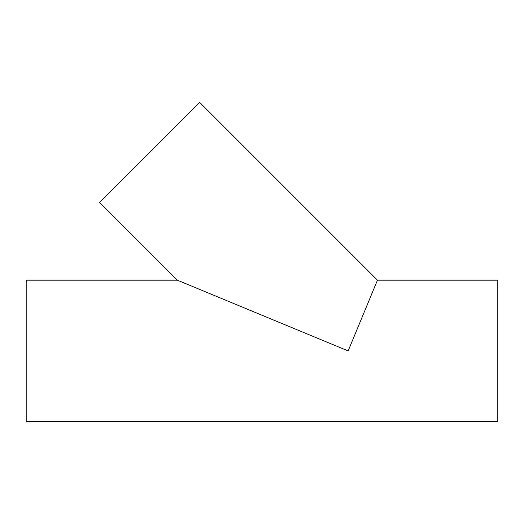 <?xml version="1.0" encoding="UTF-8"?>
<svg xmlns="http://www.w3.org/2000/svg" width="524" height="524" viewBox="0 0 524 524"><rect width="100%" height="100%" fill="white"/><g stroke="black" fill="none" stroke-linecap="round" stroke-linejoin="round"><path stroke-width="0.79" d="M377.45 280.183L199.598 102.337L99.553 202.375L177.361 280.183L348.146 350.923L377.45 280.183L497.8 280.183L497.8 421.663L26.2 421.663L26.2 280.183L177.361 280.183"/></g></svg>
